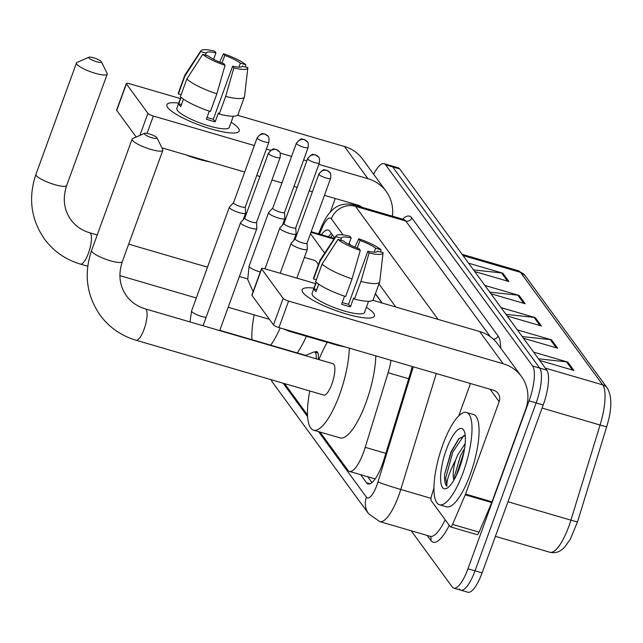 <?xml version="1.0" encoding="UTF-8"?>
<svg xmlns="http://www.w3.org/2000/svg" width="643" height="643" viewBox="0 0 643 643"><rect width="100%" height="100%" fill="white"/><g stroke="black" fill="none" stroke-linecap="round" stroke-linejoin="round"><path stroke-width="0.96" d="M314.877 352.075A15.384 4.469 106.3 0 1 316.645 351.584A15.384 4.469 106.3 0 1 318.277 359.405M382.022 303.006L375.335 293.867M324.683 253.133L310.473 233.682M319.989 432.032L347.911 470.242A28.847 8.383 -73.7 0 0 349.471 471.423A28.847 8.383 -73.7 0 0 365.232 447.335L388.099 372.723A28.847 8.383 -73.7 0 0 391.016 360.313M284.616 383.638L307.531 414.992M373.655 174.261A28.847 8.383 106.3 0 1 384.064 163.676A28.847 8.383 106.3 0 1 385.623 164.857L532.637 366.012A28.847 8.383 106.3 0 1 529.076 400.854L467.967 568.758A28.847 8.383 106.3 0 1 453.789 588.12A28.847 8.383 106.3 0 1 452.222 586.938L411.182 530.78M384.064 163.676L391.129 165.741A28.847 8.383 106.3 0 1 392.688 166.923L539.702 368.077A28.847 8.383 106.3 0 1 536.141 402.92L475.032 570.823A28.847 8.383 106.3 0 1 460.854 590.178A28.847 8.383 106.3 0 1 459.287 588.996M360.635 474.679L366.526 482.748A28.847 8.383 -73.7 0 0 368.085 483.93A28.847 8.383 -73.7 0 0 383.855 459.841L410.146 374.033A28.847 8.383 -73.7 0 0 412.139 366.486M334.698 237.974L329.779 231.247A28.847 8.383 -73.7 0 0 328.211 230.065A28.847 8.383 -73.7 0 0 321.404 234.679M382.28 303.086L375.408 293.682M371.959 482.58L367.7 476.744M328.469 236.745A28.847 8.383 106.3 0 1 331.41 233.481M460.854 590.178L467.919 592.243A28.847 8.383 106.3 0 0 482.097 572.889L543.206 404.986A28.847 8.383 106.3 0 0 546.767 370.135L399.753 168.98A28.847 8.383 106.3 0 0 398.194 167.807L391.129 165.741A28.847 8.383 106.3 0 1 392.688 166.923L539.702 368.077A28.847 8.383 106.3 0 1 536.141 402.92L475.032 570.823A28.847 8.383 106.3 0 1 460.854 590.178L453.789 588.12M607.257 388.034C612.192 396.466 612.007 409.334 606.719 426.639A9.613 0.418 -163 0 1 606.719 426.639L577.559 521.77A9.613 0.418 -163 0 1 570.928 520.155L600.08 425.023A38.467 11.18 -73.7 0 0 602.716 384.868L520.468 272.335A9.613 8.978 -36.2 0 1 525.018 275.501L607.257 388.034A9.613 8.978 143.8 0 0 602.716 384.868L545.264 368.085M533.586 352.107L567.809 362.105L573.902 370.44L539.678 360.442M484.854 285.428L519.078 295.418L525.162 303.753L490.947 293.763M468.61 263.204L502.826 273.195L508.918 281.53L474.703 271.539M517.342 329.883L551.565 339.874L557.658 348.209L523.434 338.218M501.098 307.651L535.322 317.65L541.406 325.985L507.19 315.986M505.993 314.347L534.052 317.401A7.692 7.186 -36.2 0 1 535.322 317.65M522.237 336.578L550.295 339.625A7.692 7.186 -36.2 0 1 551.565 339.874M473.505 269.891L501.564 272.945A7.692 7.186 -36.2 0 1 502.826 273.195M489.749 292.123L517.808 295.169A7.692 7.186 -36.2 0 1 519.078 295.418M538.48 358.802L566.539 361.848A7.692 7.186 -36.2 0 1 567.809 362.105M167.719 107.55A38.467 8.029 -160 0 1 178.73 103.129A38.467 8.029 -160 0 0 166.899 104.713A38.467 8.029 -160 0 0 167.719 107.55A38.467 8.029 -160 0 0 168.45 108.434A38.467 8.029 -160 0 0 200.303 125.409A38.467 8.029 -160 0 0 235.611 132.876A38.467 8.029 -160 0 0 238.376 128.182A38.467 8.029 -160 0 1 239.188 131.019A38.467 8.029 -160 0 1 205.768 127.298A38.467 8.029 -160 0 1 167.719 107.55M231.142 122.21A38.467 8.029 -160 0 1 238.376 128.182A38.467 8.029 -160 0 0 231.142 122.21M392.415 216.169A38.467 35.92 143.8 0 0 386.154 191.365L362.596 159.134A38.467 35.92 143.8 0 0 344.407 146.483L237.508 115.258M386.154 191.365A38.467 35.92 143.8 0 0 367.965 178.714L318.848 164.367M180.394 98.572L129.798 83.799A4.806 1.005 20 0 0 126.301 83.542A4.806 1.005 20 0 0 126.398 83.895L116.753 110.411A4.806 1.005 -160 0 1 116.648 110.049L126.301 83.542M139.893 135.408L147.922 113.345L126.398 83.895M147.922 113.345A4.806 1.005 20 0 0 153.356 116.029L147.038 133.382M306.824 160.854L303.617 159.914M291.592 156.402L280.051 153.034M270.647 150.285L266.371 149.039M254.347 145.527L153.356 116.029M136.203 137.031L116.753 110.411M161.923 147.858L244.694 172.035M256.718 175.547L259.925 176.487M271.957 180L281.947 182.917M293.972 186.43L297.179 187.362M309.203 190.875L312.41 191.815M324.434 195.327L358.312 205.221A9.613 8.978 -36.2 0 1 361.856 207.247M335.252 198.486L330.333 212.005M205.438 55.129L206.154 53.16A19.234 4.011 -160 0 1 206.202 52.967A19.234 4.011 -160 0 1 215.927 52.871L213.589 59.285M222.012 62.982L224.761 55.451A19.234 4.011 -160 0 1 240.361 63.151L238.915 67.121M183.48 99.126L180.763 106.585A27.89 5.819 -160 0 1 179.365 105.082A27.89 5.819 -160 0 1 178.73 103.804L181.093 97.318M233.313 116.23L229.254 127.402A27.89 5.819 -160 0 1 205.021 124.71A27.89 5.819 -160 0 1 177.436 110.387A27.89 5.819 -160 0 1 176.841 108.329L180.908 97.157M209.296 111.135L206.363 119.212A27.89 5.819 -160 0 0 215.188 121.792L218.411 112.951L219.231 114.076L225.661 96.402L233.867 67.917L232.621 66.213L213.323 119.236A19.234 4.011 20 0 1 206.982 117.492M209.811 161.843A32.697 6.824 -160 0 1 185.771 154.826M242.258 66.293L247.82 67.515A25.005 5.216 -160 0 1 247.828 67.837L244.517 96.579A31.732 6.623 -160 0 1 244.444 96.908L238.014 114.583A31.732 6.623 -160 0 1 219.231 114.076M210.398 111.496A31.732 6.623 -160 0 1 180.402 96.699L186.832 79.025L202.754 54.35L208.187 55.933A19.234 4.011 -160 0 0 223.788 63.633L225.042 65.337L216.836 93.822L210.398 111.496M244.444 96.908A31.732 6.623 -160 0 1 225.661 96.402M216.836 93.822A31.732 6.623 -160 0 1 186.832 79.025M245.546 66.848L245.795 64.734L240.361 63.151M224.761 55.451L223.507 53.739L219.729 62.09M223.507 53.739A25.005 5.216 -160 0 1 245.795 64.734M247.828 67.837A25.005 5.216 -160 0 1 233.867 67.917M225.042 65.337A25.005 5.216 -160 0 1 202.754 54.35M242.395 65.924A19.234 4.011 -160 0 1 242.347 66.116A19.234 4.011 -160 0 1 232.621 66.213M206.154 53.16L200.729 51.569L184.798 76.252L178.368 93.926L181.117 94.722M178.368 93.926A31.732 6.623 -160 0 1 178.376 92.873L184.806 75.199A31.732 6.623 -160 0 1 184.959 74.901L200.897 50.757A25.005 5.216 -160 0 1 214.682 51.159L215.927 52.871M184.798 76.252A31.732 6.623 -160 0 1 184.806 75.199M200.729 51.569A25.005 5.216 -160 0 1 200.897 50.757M181.479 104.608L178.73 103.804M215.188 121.792L213.323 119.236M88.871 57.934A6.727 1.407 20 0 0 96.209 61.607A6.727 1.407 20 0 0 101.337 61.712A6.727 1.407 20 0 0 101.232 61.551A6.727 1.407 20 0 0 95.26 58.32A6.727 1.407 20 0 0 88.975 57.211A6.727 1.407 20 0 0 88.871 57.934M101.337 61.712L107.092 73.358A16.348 3.416 -160 0 1 107.196 74.17A16.348 3.416 -160 0 1 92.994 72.587A16.348 3.416 -160 0 1 76.822 64.196A16.348 3.416 -160 0 1 76.477 62.99A16.348 3.416 -160 0 1 77.08 62.435L88.975 57.211M228.185 307.274L268.179 318.96A16.348 4.75 -73.7 0 0 269.136 318.92M280.179 327.938A52.887 15.376 106.3 0 1 270.711 345.178M251.935 339.697A52.887 15.376 106.3 0 1 254.146 314.861M306.406 336.273A52.887 15.376 106.3 0 1 297.203 352.919M304.396 257.409L314.081 260.238A52.887 15.376 106.3 0 1 318.317 264.972M144.506 134.066A6.727 1.407 20 0 0 151.844 137.731A6.727 1.407 20 0 0 156.972 137.835A6.727 1.407 20 0 0 156.868 137.674A6.727 1.407 20 0 0 150.896 134.451A6.727 1.407 20 0 0 144.611 133.342A6.727 1.407 20 0 0 144.506 134.066M156.972 137.835L162.727 149.481A16.348 3.416 -160 0 1 162.832 150.301A16.348 3.416 -160 0 1 148.629 148.718A16.348 3.416 -160 0 1 132.458 140.319A16.348 3.416 -160 0 1 132.112 139.113A16.348 3.416 -160 0 1 132.715 138.558L144.611 133.342M323.815 395.083A16.348 4.75 -73.7 0 0 331.852 384.12A16.348 4.75 -73.7 0 0 332.986 363.705L145.222 308.857A16.348 4.75 -73.7 0 1 146.106 309.532A16.348 4.75 -73.7 0 1 144.088 329.272A16.348 4.75 -73.7 0 1 136.051 340.243L323.815 395.083M349.302 348.128A52.887 15.376 106.3 0 1 339.568 394.673A52.887 15.376 106.3 0 1 313.567 430.159A52.887 15.376 106.3 0 1 309.781 390.984M375.793 355.868A52.887 15.376 106.3 0 1 366.06 402.414A52.887 15.376 106.3 0 1 340.067 437.899L313.567 430.159M318.944 359.606A52.887 15.376 106.3 0 1 327.375 342.189M233.546 202.666L229.422 207.062A8.656 1.808 20 0 0 229.342 207.199A8.656 1.808 20 0 0 229.519 207.842A8.656 1.808 20 0 0 239.3 212.664A8.656 1.808 20 0 0 245.602 213.122A8.656 1.808 20 0 0 245.626 212.962L245.296 206.942M233.594 202.617A6.253 1.302 20 0 0 233.53 202.722A6.253 1.302 20 0 0 233.658 203.18A6.253 1.302 20 0 0 240.723 206.66A6.253 1.302 20 0 0 245.272 206.998A6.253 1.302 20 0 0 245.288 206.877M219.802 330.309L305.923 355.466A8.656 2.516 106.3 0 1 306.486 355.965M305.642 355.386L313.583 352.091A14.427 4.196 106.3 0 1 314.604 351.994A14.427 4.196 106.3 0 1 316.187 358.794M244.798 218.057L240.675 222.454A8.656 1.808 20 0 0 240.586 222.591A8.656 1.808 20 0 0 240.771 223.234A8.656 1.808 20 0 0 250.545 228.056A8.656 1.808 20 0 0 256.854 228.514A8.656 1.808 20 0 0 256.879 228.353L256.541 222.333M244.838 218.009A6.253 1.302 20 0 0 244.774 218.114A6.253 1.302 20 0 0 244.911 218.572A6.253 1.302 20 0 0 251.968 222.06A6.253 1.302 20 0 0 256.525 222.39A6.253 1.302 20 0 0 256.541 222.269M272.785 208.075L268.67 212.471A8.656 1.808 20 0 0 268.581 212.608A8.656 1.808 20 0 0 278.54 218.065A8.656 1.808 20 0 0 284.841 218.532A8.656 1.808 20 0 0 284.865 218.363L284.536 212.351M272.833 208.027A6.253 1.302 20 0 0 272.769 208.131A6.253 1.302 20 0 0 272.897 208.589A6.253 1.302 20 0 0 279.962 212.069A6.253 1.302 20 0 0 284.511 212.407A6.253 1.302 20 0 0 284.527 212.286M284.037 223.467L279.914 227.863A8.656 1.808 20 0 0 279.826 228A8.656 1.808 20 0 0 289.784 233.465A8.656 1.808 20 0 0 296.093 233.923A8.656 1.808 20 0 0 296.118 233.755L295.78 227.743M284.077 223.418A6.253 1.302 20 0 0 284.013 223.523A6.253 1.302 20 0 0 284.15 223.981A6.253 1.302 20 0 0 291.207 227.461A6.253 1.302 20 0 0 295.764 227.799A6.253 1.302 20 0 0 295.78 227.678M295.29 238.858L291.166 243.255A8.656 1.808 20 0 0 291.078 243.392A8.656 1.808 20 0 0 301.037 248.857A8.656 1.808 20 0 0 307.338 249.315A8.656 1.808 20 0 0 307.362 249.146L307.032 243.134M295.33 238.81A6.253 1.302 20 0 0 295.266 238.915A6.253 1.302 20 0 0 295.402 239.373A6.253 1.302 20 0 0 302.459 242.853A6.253 1.302 20 0 0 307.016 243.191A6.253 1.302 20 0 0 307.032 243.07M302.949 292.589A38.467 8.029 -160 0 1 313.969 288.168A38.467 8.029 -160 0 0 302.138 289.752A38.467 8.029 -160 0 0 302.949 292.589A38.467 8.029 -160 0 0 303.681 293.473A38.467 8.029 -160 0 0 335.533 310.448A38.467 8.029 -160 0 0 370.85 317.915A38.467 8.029 -160 0 0 373.607 313.221A38.467 8.029 -160 0 1 374.427 316.059A38.467 8.029 -160 0 1 340.999 312.345A38.467 8.029 -160 0 1 302.949 292.589M366.373 307.25A38.467 8.029 -160 0 1 373.607 313.221A38.467 8.029 -160 0 0 366.373 307.25M465.235 494.829A4.806 1.399 -73.7 0 0 465.532 494.081L492.024 501.821A4.806 1.399 106.3 0 1 491.734 502.561L465.235 494.829L452.568 524.407A4.806 1.399 -73.7 0 1 450.502 526.882A4.806 1.399 -73.7 0 1 450.245 526.689L431.252 500.712A4.806 1.399 -73.7 0 1 431.582 495.689L433.969 487.916M492.024 501.821L525.661 409.414A38.467 35.92 143.8 0 0 521.385 376.404A38.467 35.92 143.8 0 0 503.196 363.753L288.586 301.069L278.941 327.576L493.551 390.261A9.613 8.978 -36.2 0 1 498.092 393.428A9.613 8.978 -36.2 0 1 499.161 401.674L465.532 494.081M491.734 502.561L479.067 532.147A4.806 1.399 106.3 0 1 476.993 534.622L450.502 526.882M521.385 376.404L497.835 344.174A38.467 35.92 143.8 0 0 479.646 331.523L372.747 300.297M315.625 283.611L265.037 268.838A4.806 1.005 20 0 0 261.532 268.581A4.806 1.005 20 0 0 261.637 268.935L251.984 295.45A4.806 1.005 -160 0 1 251.879 295.097L261.532 268.581M278.941 327.576A4.806 1.005 -160 0 1 273.508 324.9L283.153 298.384L261.637 268.935M283.153 298.384A4.806 1.005 20 0 0 288.586 301.069M273.508 324.9L251.984 295.45M470.483 383.525L458.7 415.917M340.669 240.169L341.393 238.199A19.234 4.011 -160 0 1 341.433 238.006A19.234 4.011 -160 0 1 351.158 237.91L348.827 244.324M357.251 248.029L359.992 240.49A19.234 4.011 -160 0 1 375.592 248.19L374.146 252.16M318.711 284.166L315.994 291.625A27.89 5.819 -160 0 1 314.596 290.122A27.89 5.819 -160 0 1 313.969 288.844L316.324 282.357M368.552 301.278L364.485 312.442A27.89 5.819 -160 0 1 340.251 309.749A27.89 5.819 -160 0 1 312.667 295.426A27.89 5.819 -160 0 1 312.072 293.369L316.139 282.197M344.535 296.174L341.594 304.252A27.89 5.819 -160 0 0 350.427 306.832L353.642 297.99L354.462 299.116L360.9 281.441L369.106 252.956L367.852 251.252L348.554 304.276A19.234 4.011 20 0 1 342.221 302.531M345.042 346.882A32.697 6.824 -160 0 1 321.01 339.866M377.489 251.333L383.059 252.554A25.005 5.216 -160 0 1 383.059 252.876L379.756 281.626A31.732 6.623 -160 0 1 379.675 281.947L373.245 299.622A31.732 6.623 -160 0 1 354.462 299.116M345.637 296.536A31.732 6.623 -160 0 1 315.633 281.738L322.063 264.064L337.985 239.389L343.418 240.972A19.234 4.011 -160 0 0 359.027 248.672L360.273 250.384L352.067 278.869L345.637 296.536M379.675 281.947A31.732 6.623 -160 0 1 360.9 281.441M352.067 278.869A31.732 6.623 -160 0 1 322.063 264.064M380.777 251.887L381.026 249.773L375.592 248.19M359.992 240.49L358.746 238.786L354.968 247.129M358.746 238.786A25.005 5.216 -160 0 1 381.026 249.773M383.059 252.876A25.005 5.216 -160 0 1 369.106 252.956M360.273 250.384A25.005 5.216 -160 0 1 337.985 239.389M377.626 250.963A19.234 4.011 -160 0 1 377.578 251.156A19.234 4.011 -160 0 1 367.852 251.252M341.393 238.199L335.959 236.608L320.037 261.291L313.599 278.966L316.348 279.769M313.599 278.966A31.732 6.623 -160 0 1 313.607 277.913L320.037 260.238A31.732 6.623 -160 0 1 320.19 259.941L336.128 235.796A25.005 5.216 -160 0 1 349.913 236.206L351.158 237.91M320.037 261.291A31.732 6.623 -160 0 1 320.037 260.238M335.959 236.608A25.005 5.216 -160 0 1 336.128 235.796M316.718 289.647L313.969 288.844M350.427 306.832L348.554 304.276M463.137 472.509A48.08 13.977 106.3 0 1 439.499 504.763A48.08 13.977 106.3 0 1 442.826 444.723A48.08 13.977 106.3 0 1 466.464 412.46A48.08 13.977 106.3 0 1 463.137 472.509M466.464 412.46L473.529 414.526A48.08 13.977 106.3 0 1 470.202 474.566A48.08 13.977 106.3 0 1 446.563 506.829L439.499 504.763M446.363 449.553A31.346 9.115 106.3 0 1 464.013 430.722A31.346 9.115 106.3 0 1 459.6 467.67A31.346 9.115 106.3 0 1 447.263 488.061A31.346 9.115 106.3 0 1 440.592 479.091A31.346 9.115 106.3 0 1 446.363 449.553M465.202 435.512L458.644 438.888L451.008 451.852L444.61 474.518C444.297 480.747 445.077 484.637 446.965 486.204C446.306 481.269 449.16 472.597 455.525 460.187A21.733 6.317 106.3 0 0 453.958 480.048M464.584 448.46L460.468 455.863L454.601 475.756L454.521 479.043M465.178 443.533L457.663 455.043L455.525 460.187M463.981 451.925L456.104 475.997M459.231 438.261L451.362 451.699L444.61 474.518M461.915 460.509L459.359 468.337M463.981 435.351L452.76 452.109L445.679 478.215L446.965 486.204M333.966 239.075L310.955 232.356M408.707 378.743L388.099 372.723M385.84 453.355L365.232 447.335M270.92 379.635L272.736 382.561A19.234 17.956 -36.2 0 1 271.041 379.667M318.502 431.598L366.446 497.192A19.234 5.594 -73.7 0 0 376.935 485.079A19.234 5.594 -73.7 0 0 377.996 481.928L413.272 366.815M436.308 373.543L400.774 489.484A38.467 11.18 106.3 0 1 398.66 495.793A38.467 11.18 106.3 0 1 379.756 521.602L430.095 536.302A38.467 11.18 -73.7 0 0 445.173 519.753M431.019 498.325L400.774 489.484A19.234 0.836 -163 0 1 377.996 481.928M449.264 525.355A43.274 12.579 106.3 0 1 430.818 540.441L427.177 535.45M402.606 219.142A43.274 12.579 106.3 0 1 411.825 217.913L498.068 335.927A43.274 12.579 106.3 0 1 500.712 348.112M385.623 164.857L399.753 168.98M467.967 568.758L482.097 572.889M529.076 400.854L543.206 404.986M532.637 366.012L546.767 370.135M403.724 219.472L353.377 204.771A38.467 11.18 106.3 0 1 355.458 206.339L405.805 221.047A38.467 11.18 -73.7 0 0 403.724 219.472L403.949 219.544M343.113 234.928L331.362 218.853A19.234 17.956 -36.2 0 1 355.458 206.339L438.076 319.378M490.36 336.747L405.805 221.047A4.806 4.493 143.8 0 0 411.825 217.913M331.362 218.853A19.234 5.594 -73.7 0 0 322.047 227.992L319.434 234.108M283.137 383.204L307.627 416.72M395.807 307.032L378.944 283.957M350.636 245.224L349.205 243.271M493.414 339.239A4.806 4.493 143.8 0 0 498.068 335.927M430.818 540.441A4.806 4.493 143.8 0 0 430.368 536.431M322.047 227.992A19.234 7.073 -156.8 0 1 322.03 225.58L318.502 233.835M272.736 382.561L368.576 513.701A19.234 17.956 -36.2 0 1 366.446 497.192M370.038 483.777L366.526 482.748M507.978 501.773L570.928 520.155A38.467 11.18 -73.7 0 1 549.91 552.273C555.472 553.543 560.415 551.807 564.731 547.072L570.204 539.381L577.559 521.77L606.719 426.639A9.613 0.418 -163 0 1 600.08 425.023L542.081 408.08M463.024 255.552L520.468 272.335A38.467 11.18 -73.7 0 0 518.387 270.759L525.018 275.501M540.032 325.583L534.052 317.401M523.788 303.351L517.808 295.169M507.544 281.128L501.564 272.945M556.275 347.807L550.295 339.625M572.519 370.038L566.539 361.848M367.965 178.714L344.407 146.483M355.764 205.463L354.848 204.209M87.753 266.258L80.415 264.112C65.594 259.668 53.626 251.325 44.52 239.092C30.912 219.311 28.059 197.731 35.952 174.333A16.348 3.416 20 0 0 36.297 175.539A16.348 3.416 20 0 0 52.469 183.938A16.348 3.416 20 0 0 66.671 185.514L107.196 74.17M80.415 264.112A16.348 4.75 -73.7 0 0 88.453 253.149A16.348 4.75 -73.7 0 0 90.47 233.401A16.348 4.75 -73.7 0 0 89.586 232.734C81.733 230.347 75.512 226.039 70.915 219.802C63.866 209.811 62.443 198.382 66.671 185.514M136.051 340.243C121.23 335.791 109.262 327.456 100.155 315.223C86.548 295.442 83.694 273.854 91.587 250.465A16.348 3.416 20 0 0 91.933 251.67A16.348 3.416 20 0 0 108.104 260.061A16.348 3.416 20 0 0 122.307 261.645L162.832 150.301M257.272 138.317A6.253 5.835 143.8 0 1 265.101 134.25A6.253 5.835 -36.2 0 1 268.059 136.308L264.9 134.033L263.035 133.744C262.256 132.836 260.294 134.21 257.136 137.859A6.253 1.302 20 0 0 257.272 138.317A6.253 1.302 20 0 0 263.453 141.524A6.253 1.302 20 0 0 268.887 142.135L245.272 206.998M189.974 321.934L191.582 310.947A8.656 1.808 20 0 0 191.759 311.582A8.656 1.808 20 0 0 191.895 311.751A8.656 1.808 20 0 0 198.173 315.255A8.656 1.808 20 0 0 206.114 317.312M268.517 153.709A6.253 5.835 143.8 0 1 276.345 149.642A6.253 5.835 -36.2 0 1 279.303 151.7L276.152 149.425L274.288 149.136C273.508 148.228 271.539 149.602 268.388 153.251A6.253 1.302 20 0 0 268.517 153.709A6.253 1.302 20 0 0 274.698 156.924A6.253 1.302 20 0 0 280.131 157.527L256.525 222.39M296.511 143.727A6.253 5.835 143.8 0 1 304.34 139.66A6.253 5.835 -36.2 0 1 307.298 141.717L304.139 139.443L302.274 139.153C301.495 138.245 299.534 139.611 296.375 143.268A6.253 1.302 20 0 0 296.511 143.727A6.253 1.302 20 0 0 302.692 146.934A6.253 1.302 20 0 0 308.126 147.544L284.511 212.407M253.117 291.705L247.732 279.472L249.09 266.162A8.656 1.808 20 0 0 249.404 266.958A8.656 1.808 20 0 0 259.049 271.619A8.656 1.808 20 0 0 260.302 271.965M307.756 159.118A6.253 5.835 143.8 0 1 315.592 155.051A6.253 5.835 -36.2 0 1 318.542 157.109L315.391 154.834L313.527 154.545C312.747 153.637 310.778 155.011 307.627 158.66A6.253 1.302 20 0 0 307.756 159.118A6.253 1.302 20 0 0 313.937 162.325A6.253 1.302 20 0 0 319.37 162.936L295.764 227.799M319.008 174.51A6.253 5.835 143.8 0 1 326.837 170.443A6.253 5.835 -36.2 0 1 329.795 172.501L326.636 170.226L324.771 169.937C324 169.029 322.03 170.403 318.872 174.052A6.253 1.302 20 0 0 319.008 174.51A6.253 1.302 20 0 0 325.189 177.717A6.253 1.302 20 0 0 330.623 178.328L307.016 243.191M289.615 330.695A8.656 2.516 106.3 0 1 288.522 331.049L283.145 328.806M503.196 363.753L479.646 331.523M499.161 401.674L490.079 389.248M452.568 524.407L479.067 532.147M332.375 234.799L330.896 237.452M334.071 238.384L311.196 231.705M375.182 478.931L349.471 471.423M353.377 204.771C342.293 202.256 335.598 207.223 333.813 208.782C329.232 212.351 325.31 217.945 322.03 225.58M368.576 513.701L379.756 521.602M549.91 552.273L495.391 536.35M518.387 270.759L462.132 254.331M196.3 297.966L119.895 275.646M35.952 174.333L76.477 62.99M247.651 278.901L239.389 276.49M207.512 267.175L128.672 244.147M97.23 234.968L89.586 232.734M122.307 261.645C118.087 274.513 119.502 285.942 126.55 295.925C131.148 302.162 137.369 306.478 145.222 308.857M91.587 250.465L132.112 139.113M243.175 219.785L245.602 213.122M314.604 351.994L317.867 352.943M191.582 310.947L229.342 207.199M257.136 137.859L233.53 202.722M268.887 142.135C269.24 138.639 268.967 136.694 268.059 136.308M219.689 330.615L256.854 228.514M203.043 325.752L240.586 222.591M268.388 153.251L244.774 218.114M280.131 157.527C280.493 154.031 280.219 152.086 279.303 151.7M282.422 225.195L284.841 218.532M249.09 266.162L268.581 212.608M296.375 143.268L272.769 208.131M308.126 147.544C308.487 144.048 308.206 142.103 307.298 141.717M293.666 240.586L296.093 233.923M264.972 268.822L279.826 228M307.627 158.66L284.013 223.523M319.37 162.936C319.732 159.44 319.458 157.495 318.542 157.109M327.271 342.365L288.522 331.049M296.849 278.13L307.338 249.315M280.203 273.267L291.078 243.392M318.872 174.052L295.266 238.915M330.623 178.328C330.984 174.832 330.703 172.887 329.795 172.501"/></g></svg>
